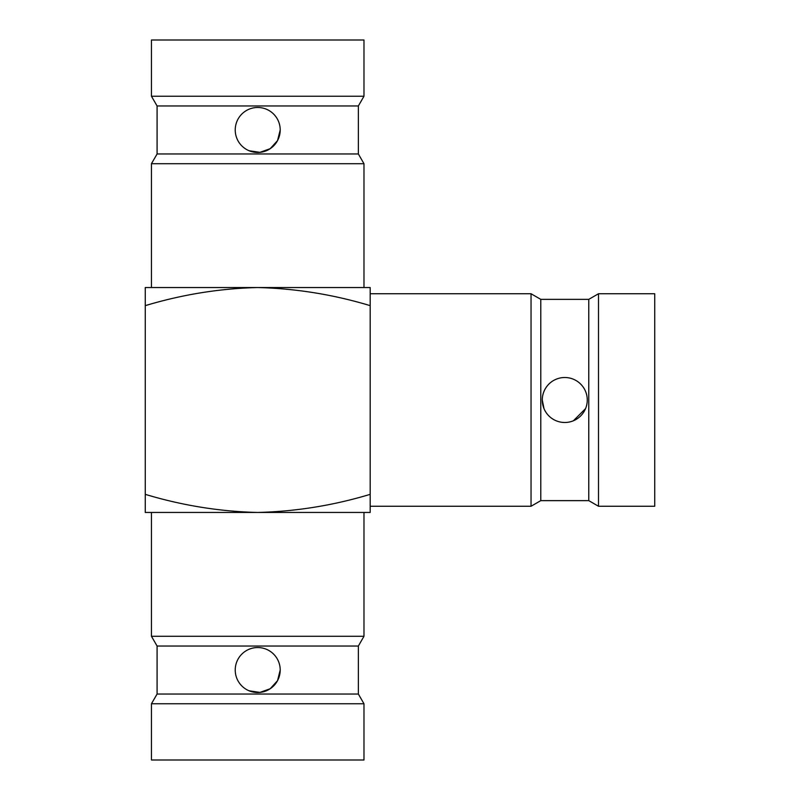 <?xml version="1.0" encoding="UTF-8"?>
<svg xmlns="http://www.w3.org/2000/svg" width="800" height="800" viewBox="0 0 800 800"><rect width="100%" height="100%" fill="white"/><g stroke="black" fill="none" stroke-linecap="round" stroke-linejoin="round"><path stroke-width="1.2" d="M542.28 400A22.49 22.49 0 0 0 564.77 422.49A22.49 22.49 0 0 0 587.27 400A22.49 22.49 0 0 0 564.77 377.51A22.49 22.49 0 0 0 542.28 400L544 408.63M573.39 420.78L585.55 408.62M598.51 293.74L654.74 293.74L654.74 506.26L598.51 506.26L598.51 293.74L588.77 299.36L540.78 299.36L531.04 293.74L370.18 293.74L370.18 305.65L370.18 287.54L257.72 287.54C219.83 288.46 182.34 294.5 145.26 305.65L145.26 512.46L257.72 512.46C295.94 511.48 333.43 505.44 370.18 494.35L370.18 506.26L531.04 506.26L531.04 293.74M588.77 299.36L588.77 500.64L540.78 500.64L540.78 299.36M249.09 150.74L259.92 152.35L270.22 148.67L277.55 140.58L280.21 129.97A22.49 22.49 0 0 1 257.72 152.46A22.49 22.49 0 0 1 235.23 129.97A22.49 22.49 0 0 1 257.72 107.48A22.49 22.49 0 0 1 280.21 129.97M363.98 40L151.45 40L151.45 96.23L363.98 96.23L363.98 40M151.45 96.23L157.08 105.97L358.36 105.97L358.36 153.97L363.98 163.71L363.98 287.54M157.08 105.97L157.08 153.97L151.45 163.71L363.98 163.71M358.36 105.97L363.98 96.23M249.09 690.8L259.92 692.41L270.22 688.73L277.55 680.64L280.21 670.03A22.49 22.49 0 0 0 257.72 647.54A22.49 22.49 0 0 0 235.23 670.03A22.49 22.49 0 0 0 257.72 692.52A22.49 22.49 0 0 0 280.21 670.03M363.98 760L151.45 760L151.45 703.77L363.98 703.77L363.98 760M363.98 703.77L358.36 694.03L157.08 694.03L157.08 646.03L358.36 646.03L363.98 636.29L363.98 512.46M157.08 646.03L151.45 636.29L363.98 636.29M157.08 694.03L151.45 703.77M151.45 636.29L151.45 512.46M358.36 694.03L358.36 646.03M151.45 163.71L151.45 287.54M157.08 153.97L358.36 153.97M145.26 494.35C182.34 505.5 219.83 511.54 257.72 512.46L370.18 512.46L370.18 305.65C333.43 294.56 295.94 288.52 257.72 287.54L145.26 287.54L145.26 305.65M540.78 500.64L531.04 506.26M588.77 500.64L598.51 506.26"/></g></svg>

